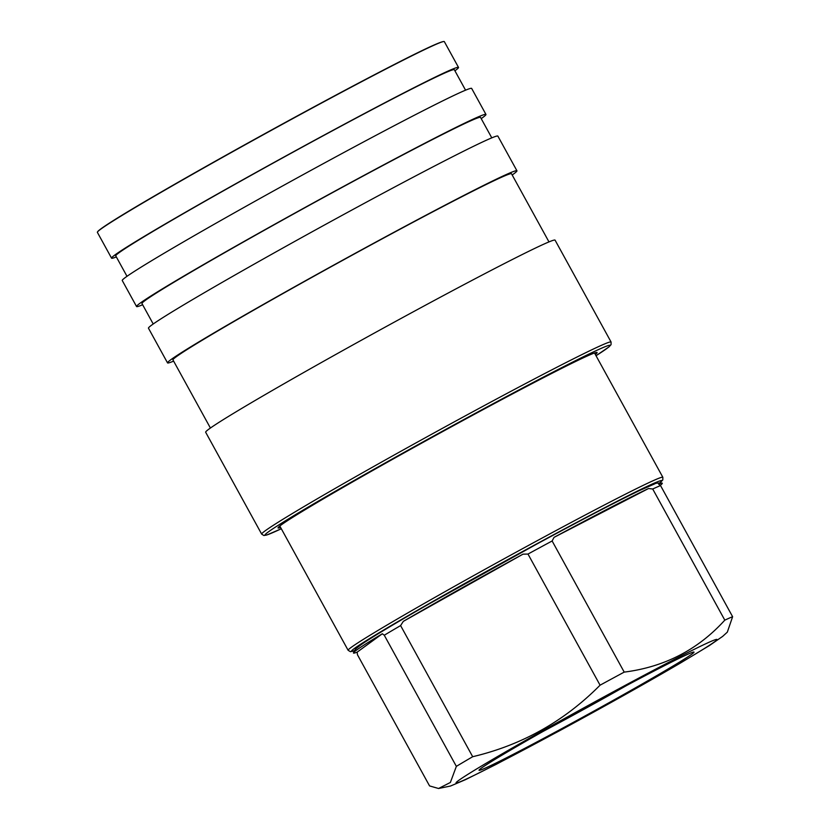 <?xml version="1.0" encoding="UTF-8"?>
<svg xmlns="http://www.w3.org/2000/svg" width="830" height="830" viewBox="0 0 830 830"><rect width="100%" height="100%" fill="white"/><g stroke="black" fill="none" stroke-linecap="round" stroke-linejoin="round"><path stroke-width="1.25" d="M116.345 256.927A197.965 5.592 -28.8 0 1 111.562 258.161L97.38 232.359A197.965 5.592 -28.8 0 1 97.525 231.912A197.965 5.592 -28.8 0 1 305.461 111.728A197.965 5.592 -28.8 0 1 443.874 41.5A197.965 5.592 -28.8 0 1 444.33 41.624L458.513 67.417A197.965 5.592 -28.8 0 1 454.913 70.799M111.562 258.161A197.965 5.592 -28.8 0 1 319.643 137.531A197.965 5.592 -28.8 0 1 458.513 67.417M127 276.307L115.754 255.858A193.183 5.457 -28.8 0 1 318.813 138.143A193.183 5.457 -28.8 0 1 454.321 69.72L465.568 90.18M142.636 304.766A199.366 5.634 -28.8 0 1 136.545 306.519A199.366 5.634 -28.8 0 1 346.11 185.038A199.366 5.634 -28.8 0 1 485.955 114.436A199.366 5.634 -28.8 0 1 481.203 118.628M136.545 306.519L122.249 280.509A199.366 5.634 -28.8 0 1 331.803 159.028A199.366 5.634 -28.8 0 1 471.658 88.416L485.955 114.436M153.218 324.001L141.972 303.541A193.183 5.457 -28.8 0 1 345.021 185.827A193.183 5.457 -28.8 0 1 480.539 117.414L491.785 137.863M173.626 361.123A199.366 5.634 -28.8 0 1 167.525 362.876A199.366 5.634 -28.8 0 1 377.09 241.395A199.366 5.634 -28.8 0 1 516.945 170.793A199.366 5.634 -28.8 0 1 512.193 174.985M167.525 362.876L148.466 328.192A199.366 5.634 -28.8 0 1 358.021 206.712A199.366 5.634 -28.8 0 1 497.876 136.11L516.945 170.793M210.415 428.041L172.951 359.898A193.183 5.457 -28.8 0 1 376.011 242.184A193.183 5.457 -28.8 0 1 511.519 173.771L548.983 241.914M415.218 310.752A199.366 5.634 -28.8 0 1 555.073 240.15L611.077 342.022A199.366 5.634 -28.8 0 0 471.233 412.635A199.366 5.634 -28.8 0 0 261.668 534.115L205.664 432.243A199.366 5.634 -28.8 0 1 415.218 310.752M280.613 527.486A182.04 5.146 -28.8 0 1 278.029 527.776A182.04 5.146 -28.8 0 1 469.396 417.013A182.04 5.146 -28.8 0 1 596.957 352.449A182.04 5.146 -28.8 0 1 595.328 354.472M565.074 726.841A122.653 3.465 -28.8 0 1 479.076 770.074A122.653 3.465 -28.8 0 1 607.965 695.54A122.653 3.465 -28.8 0 1 693.818 652.017A122.653 3.465 -28.8 0 1 565.074 726.841M626.847 685.373A112.756 3.185 -28.8 0 1 563.881 720.253A112.756 3.185 -28.8 0 1 543.121 731.406M600.069 685.186L527.984 554.056A178.17 5.032 -28.8 0 1 540.154 547.447A178.17 5.032 -28.8 0 1 552.126 540.973L624.212 672.113C664.477 667.009 698.009 649.683 724.808 620.145A178.17 5.032 -28.8 0 1 732.62 616.711L727.319 632.149L722.639 636.403L709.391 645.564L680.548 662.973C646.363 682.934 606.222 705.438 560.105 730.462L495.946 764.472L465.599 779.609L450.524 786.02L438.551 788.5L450.379 782.462L456.355 766.36A178.17 5.032 -28.8 0 1 472.685 756.711C521.883 745.091 564.338 721.249 600.069 685.186A178.17 5.032 -28.8 0 1 612.239 678.577A178.17 5.032 -28.8 0 1 624.212 672.113M724.808 620.145L652.712 489.005L648.541 488.528A176.219 4.98 151.2 0 0 554.046 537.352L552.126 540.973M652.712 489.005A178.17 5.032 -28.8 0 1 660.535 485.571L732.62 616.711M660.286 485.343A176.219 4.98 151.2 0 0 662.143 483.133A176.219 4.98 151.2 0 0 658.595 484.118L660.535 485.571M612.561 692.189A148.923 4.212 -28.8 0 1 714.412 641.912A148.923 4.212 -28.8 0 1 560.489 730.192A148.923 4.212 -28.8 0 1 458.627 780.47A148.923 4.212 -28.8 0 1 612.561 692.189M456.355 766.36L384.269 635.23L382.329 633.767A176.219 4.98 151.2 0 0 353.456 652.837A176.219 4.98 151.2 0 0 357.159 652.141L357.471 654.787L429.567 785.917L438.551 788.5M384.269 635.23A178.17 5.032 -28.8 0 1 400.6 625.581L472.685 756.711M527.984 554.056L522.993 554.17A176.219 4.98 151.2 0 0 403.328 621.359L400.6 625.581M648.541 488.528L554.046 537.352M522.993 554.17L403.328 621.359M382.329 633.767L357.159 652.141M98.832 230.626A196.886 5.561 -28.8 0 1 305.16 111.656A196.886 5.561 -28.8 0 1 442.089 41.925M261.668 534.115L263.878 535.516L267.053 534.904L281.308 528.752A196.886 5.561 -28.8 0 1 301.964 510.782A196.886 5.561 -28.8 0 1 471.99 415.114A196.886 5.561 -28.8 0 1 596.023 355.728M354.524 650.678L350.426 651.685L348.133 650.305A179.571 5.073 -28.8 0 1 536.886 540.88A179.571 5.073 -28.8 0 1 662.848 477.281L594.519 352.989M354.555 650.637A177.091 5.001 -28.8 0 1 537.643 543.36A177.091 5.001 -28.8 0 1 659.694 482.884M443.874 41.5C437.649 41.562 379.684 71.39 305.17 111.645C205.103 165.896 100.077 226.134 97.525 231.912M596.023 355.738L608.919 346.94L611.046 344.678L611.077 342.022M659.736 482.884L662.807 479.927L662.848 477.281M353.456 652.837C355.655 648.521 355.033 649.537 360.189 645.356C367.68 639.878 389.612 626.505 428.654 604.147L536.398 544.273C582.432 519.373 616.773 501.476 639.442 490.561L654.611 483.921C655.544 483.133 658.055 482.873 662.143 483.133M348.133 650.305L279.803 526.013"/></g></svg>
